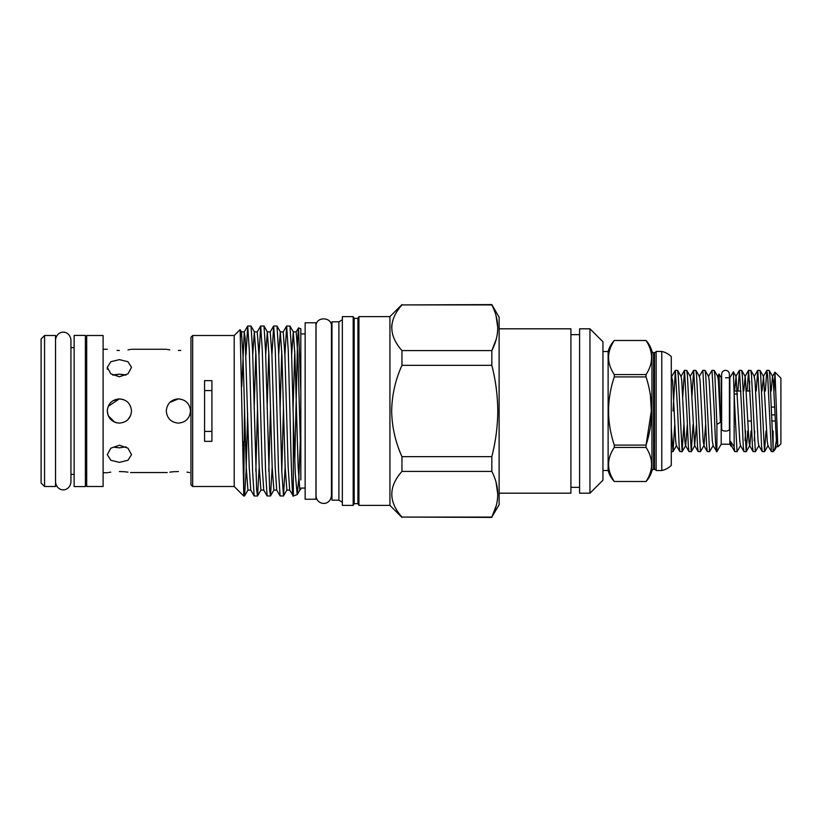 <?xml version="1.0" encoding="UTF-8"?>
<svg xmlns="http://www.w3.org/2000/svg" width="822" height="822" viewBox="0 0 822 822"><rect width="100%" height="100%" fill="white"/><g stroke="black" fill="none" stroke-linecap="round" stroke-linejoin="round"><path stroke-width="1.23" d="M721.634 429.166A3.894 1.921 0 0 0 725.528 431.088A3.894 1.921 0 0 0 729.422 429.166L729.422 374.226C729.145 371.821 727.85 370.527 725.528 370.342C723.206 370.527 721.911 371.821 721.634 374.226L721.634 429.166M774.714 407.106L771.242 407.106M737.498 394.067L734.18 394.067L734.18 391.015L740.992 391.015M721.202 444.219L716.907 451.658L716.907 424.337L720.401 422.354L719.024 374L721.202 377.781L721.202 444.219L729.854 444.219L731.015 446.233L731.488 445.503M725.528 377.781L729.854 377.781L729.854 444.219M734.149 446.86L734.776 451.576L737.036 451.658L734.149 394.714L734.149 446.86L730.655 441.517L731.015 446.233M740.643 445.503L737.036 451.658M741.742 411L743.263 446.212L743.931 451.576L746.191 451.658L742.379 375.788L741.711 370.424L739.451 370.342L741.742 411M745.112 440.705L745.564 430.985M747.732 430.985L746.191 451.658M750.897 411L752.418 446.212L753.086 451.576L755.346 451.658L751.534 375.788L750.866 370.424L748.606 370.342L750.897 411M754.267 440.705L754.719 430.985M758.963 445.503L755.346 451.658M760.052 411L761.573 446.212L762.241 451.576L764.501 451.658L760.689 375.788L760.021 370.424L757.761 370.342L760.052 411M766.042 430.985L764.501 451.658M737.909 391.015L739.451 370.342M747.064 391.015L748.606 370.342M749.685 381.295L749.222 391.015M756.219 391.015L757.761 370.342M765.374 391.015L766.813 370.424L767.676 375.788L771.396 451.576L773.112 451.658L773.112 448.987L774.643 450.045L777.15 436.318M773.112 430.985L773.112 448.987L769.844 375.788L769.176 370.424L766.916 370.342M774.992 372.212L780.9 378.12L780.9 443.88L777.818 446.86L774.992 372.212L774.026 391.015M674.739 424.769L673.043 451.576L671.286 428.221M677.647 411L679.167 446.212L679.835 451.576L682.096 451.658L678.284 375.788L677.616 370.424L675.355 370.342L677.647 411M683.894 424.769L682.096 451.658M686.802 411L688.333 446.212L688.99 451.576L691.251 451.658L687.439 375.788L686.771 370.424L684.51 370.342L686.802 411M693.049 424.769L691.251 451.658M695.957 411L697.488 446.212L698.145 451.576L700.406 451.658L696.594 375.788L695.926 370.424L693.665 370.342L695.957 411M705.605 424.769L704.022 445.503L700.406 451.658M705.112 411L706.643 446.212L707.3 451.576L709.561 451.658L705.749 375.788L705.091 370.424L702.82 370.342L705.112 411M705.091 370.424L708.595 376.497L709.242 381.028L712.304 440.972L713.177 445.503L709.561 451.658M673.064 411L675.355 370.342M682.712 397.232L684.51 370.342M691.867 397.232L693.665 370.342M699.214 376.497L702.82 370.342M708.369 376.497L711.986 370.342L714.267 411C715.161 436.092 715.983 457.268 716.907 450.579M716.907 424.337L714.904 375.788L714.246 370.424L711.986 370.342M44.563 486.49L55.536 486.49L55.536 335.51L44.563 335.51L44.563 486.49L41.1 483.028L41.1 338.972L44.563 335.51M85.385 335.427L85.385 486.573L74.144 486.573L74.144 335.427L85.385 335.427M103.11 411L103.11 335.51L86.69 335.51L86.69 486.49L103.11 486.49L103.11 411M119.396 376.764L110.826 373.825L107.281 367.352L110.836 361.711L119.396 359.635L127.955 361.711L131.51 367.352L127.965 373.825L119.396 376.764M119.396 350.47C103.767 349.165 103.767 349.165 119.396 350.47C135.024 349.165 135.024 349.165 119.396 350.47L117.012 350.419M128.026 349.853L130.544 349.453M178.405 350.47C194.023 349.165 194.023 349.165 178.405 350.47C162.777 349.165 162.777 349.165 178.405 350.47L180.789 350.419M169.774 349.853L167.256 349.453M173.791 399.8L177.244 398.947M123.516 399.605L119.396 398.886L112.758 400.869M107.281 411C108.001 403.643 112.039 399.605 119.396 398.886C126.752 399.595 130.79 403.633 131.51 411C130.79 418.357 126.752 422.395 119.396 423.114C112.039 422.395 108.001 418.357 107.281 411L108.216 415.665M178.405 398.886C171.038 399.605 167 403.643 166.291 411C167 418.357 171.038 422.395 178.405 423.114C185.751 422.405 189.79 418.367 190.509 411C189.79 403.643 185.751 399.605 178.405 398.886L169.825 402.451M178.405 471.53C162.777 472.835 162.777 472.835 178.405 471.53C194.023 472.835 194.023 472.835 178.405 471.53L173.75 471.705M130.544 472.547L167.256 472.547M169.835 472.136L173.565 471.725M112.84 375.151L119.396 374.164L113.868 374.832M114.72 422.169L108.257 415.757M108.206 415.644L107.281 411.051M108.206 406.356L119.396 398.886M119.396 462.365L110.826 460.279L107.281 454.648L110.836 448.165L119.396 445.236L127.955 448.165L131.51 454.648L127.965 460.279L119.396 462.365M125.961 446.849L119.396 447.836L113.868 447.168M110.765 472.147L108.206 472.558M119.396 471.53C103.767 472.835 103.767 472.835 119.396 471.53C135.024 472.835 135.024 472.835 119.396 471.53L124.04 471.705M109.901 418.511L110.816 419.549M111.884 420.494L114.145 421.912M115.419 422.446L117.022 422.878M234.208 335.51L192.677 335.51L192.677 486.49L234.208 486.49L234.208 335.51L240.086 329.632L241.442 331.913L242.983 355.022L246.22 466.978L247.936 490.087L244.555 495.933L246.097 471.109L247.658 413.497M244.535 408.503L243.723 490.385L240.137 329.653M257.45 496.005L254.132 495.933L252.59 471.109L249.343 350.891L247.73 325.995L251.039 326.067L252.59 350.891L256.639 489.532L257.533 495.933L259.207 467.05M247.73 325.995L245.973 354.95M293.331 495.625C292.221 501.656 291.039 459.406 289.899 411L288.275 350.891L286.662 325.995L289.971 326.067L291.522 350.891L293.331 419.271L293.331 496.005L289.693 490.087L286.868 490.087L283.487 495.933L285.162 467.05M286.662 325.995L284.905 354.95M283.467 408.503L281.792 471.212M283.405 496.005L280.086 495.933L278.545 471.109L275.298 350.891L273.685 325.995L276.993 326.067L278.545 350.891L281.782 471.109L283.487 495.933M273.685 325.995L271.928 354.95M270.489 408.503L268.815 471.212M270.428 496.005L267.109 495.933L265.568 471.109L262.321 350.891L260.708 325.995L264.016 326.067L265.568 350.891L269.616 489.532L270.51 495.933L272.185 467.05M260.708 325.995L258.951 354.95M257.512 408.503L255.837 471.212M204.575 411L204.575 380.637L211.922 380.637L211.922 441.363L204.575 441.363L204.575 411M192.677 486.49L190.951 484.754L190.951 337.246L192.677 335.51M315.967 322.758L315.967 499.242L305.147 499.242L305.147 322.758L315.967 322.758M499.118 493.19L570.92 493.19L570.92 328.81L499.118 328.81M589.96 411L589.96 328.81L579.582 328.81L579.582 493.19L589.96 493.19L589.96 411M589.96 493.19L602.937 480.212L602.937 341.788L589.96 328.81M496.169 505.849L491.823 517.069L499.118 504.78L499.118 317.22L491.823 304.582L401.958 304.931C388.446 320.107 388.446 335.325 401.958 350.593L401.958 365.338C395.382 379.908 391.95 395.125 391.662 411C391.96 426.895 395.392 442.123 401.958 456.662L491.823 456.662C495.687 441.589 497.67 426.371 497.772 411C497.639 395.454 495.666 380.237 491.823 365.338L491.823 350.593C499.673 335.448 499.673 320.231 491.823 304.931L491.823 304.582M496.026 315.638L497.772 327.762M496.169 339.363L491.823 350.593L401.958 350.593M358.926 505.386L358.926 316.614L357.93 318.34L357.93 503.66L358.926 505.386L389.936 505.386L389.936 316.614L401.958 304.582M391.662 327.69L391.899 324.371M357.93 503.66L354.19 503.66L354.19 318.34L353.183 316.614L342.353 316.614L342.353 505.386L353.183 505.386L353.183 316.614M338.89 321.803L331.965 321.803L331.965 500.197L338.89 500.197L338.89 321.803L342.353 319.799M651.949 351.313A1.726 1.726 0 0 0 653.613 352.597L653.613 469.403A1.726 1.726 0 0 0 651.949 470.687L651.949 351.313A25.955 25.955 0 0 0 646.061 340.493L614.291 340.493A25.955 25.955 0 0 0 608.126 351.518L602.937 351.518M646.061 340.503L614.291 340.503C606.677 351.847 606.677 363.201 614.291 374.575L646.061 374.575C653.418 363.242 653.418 351.888 646.061 340.503M651.949 470.687A25.955 25.955 0 0 1 646.061 481.507L614.291 481.497C606.677 470.153 606.677 458.799 614.291 447.425C606.677 458.758 606.677 470.122 614.291 481.497A25.955 25.955 0 0 1 608.126 470.482L608.126 351.518M650.336 393.697L651.312 410.836M651.312 411.164L646.061 445.082C653.408 422.436 653.408 399.718 646.061 376.918L614.291 376.918C606.677 399.564 606.677 422.282 614.291 445.082L646.061 445.082L646.061 447.425L614.291 447.425L614.291 445.082M653.613 352.597L654.507 352.597L654.507 469.403L653.613 469.403M654.507 352.597A1.726 1.726 0 0 0 656.141 351.436L656.141 470.564A1.726 1.726 0 0 0 654.507 469.403M656.141 351.436L661.772 351.436A19.903 19.903 0 0 1 671.286 356.625L671.286 465.375A19.903 19.903 0 0 1 661.772 470.564L656.141 470.564M602.937 470.482L608.126 470.482M614.291 481.497L646.061 481.497C653.418 470.163 653.418 458.799 646.061 447.425M661.772 351.436L661.772 470.564M646.061 374.575L646.061 376.918M614.291 376.918L614.291 374.575M401.958 304.931L491.823 304.931M401.958 365.338L491.823 365.338M401.958 456.662L401.958 471.407L491.823 471.407L491.823 456.662M491.823 471.407C499.673 486.716 499.673 501.934 491.823 517.069L401.958 517.069L491.823 517.418M401.958 471.407C388.446 486.583 388.446 501.81 401.958 517.069M496.026 482.113L497.772 494.238M211.922 431.427L204.575 431.427M204.575 390.573L211.922 390.573M244.473 496.005L243.723 496.005L243.723 490.385L244.555 495.933M234.208 486.49L243.723 496.005M242.86 454.402L243.723 441.65M294.769 461.286L297.533 341.479L298.54 327.896L300.821 391.591L300.821 479.966M300.821 391.591L300.821 328.728L298.54 327.896M300.318 441.311L298.818 478.753L297.194 494.597L295.262 473.308L293.331 419.271M124.512 374.729L119.396 374.164L125.961 375.151M127.852 419.672L130.595 415.624M127.965 472.136L124.235 471.725M190.509 411L190.488 411.801M187.036 472.147L189.594 472.558M712.941 445.503L716.907 451.658M720.401 422.354L718.407 381.028L717.76 376.497L714.246 370.424M704.022 445.503L703.139 440.972L700.087 381.028L699.44 376.497L695.926 370.424M696.45 424.769L694.631 445.503L690.932 381.028L690.285 376.497L686.771 370.424M687.295 424.769L685.712 445.503L682.198 451.576M688.99 451.576L685.476 445.503L684.829 440.972L681.777 381.028L681.13 376.497L677.616 370.424M679.835 451.576L676.321 445.503L675.674 440.972L672.622 381.028L671.286 375.294M719.024 374L717.524 376.497M771.498 414.894L775.023 414.894M747.815 420.987L751.246 420.987M771.714 420.987L775.28 420.987M746.489 391.015L750.147 391.015M729.854 377.781L733.358 371.801L734.149 394.714M777.818 446.86L776.389 440.972L773.338 381.028L772.464 376.497L771.19 391.015M771.396 451.576L767.882 445.503L767.234 440.972L763.535 376.497L762.035 391.015M762.241 451.576L758.727 445.503L758.079 440.972L755.028 381.028L754.144 376.497L757.658 370.424M751.072 430.985L749.798 445.503L746.284 451.576M753.086 451.576L749.572 445.503L748.924 440.972L745.225 376.497L743.725 391.015M743.931 451.576L740.417 445.503L739.769 440.972L736.07 376.497L734.57 391.015M734.776 451.576L731.261 445.503L730.655 441.517M241.75 386.576L244.268 331.913L245.162 337.863L249.22 466.978L250.761 490.087L247.936 490.087M254.152 408.503L255.837 351.641M260.625 326.067L257.245 331.913L258.951 355.022L262.197 466.978L263.739 490.087L260.913 490.087L257.533 495.933M267.129 408.503L268.815 351.641M273.603 326.067L270.222 331.913L271.928 355.022L275.175 466.978L276.716 490.087L273.89 490.087L270.51 495.933M280.107 408.503L281.792 351.641M286.58 326.067L283.2 331.913L284.905 355.022L288.152 466.978L289.693 490.087M293.084 408.503L294.769 351.641M298.478 327.937L296.177 331.913L297.883 355.022L300.821 457.762M240.651 336.496L241.36 331.841L244.268 331.913L247.648 326.067M252.714 354.95L254.337 331.841L255.961 355.022L259.197 466.978L260.913 490.087M265.691 354.95L267.314 331.841L268.938 355.022L272.174 466.978L273.89 490.087M278.668 354.95L280.292 331.841L281.915 355.022L285.152 466.978L286.868 490.087M291.646 354.95L293.269 331.841L294.893 355.022L298.129 466.978L299.845 490.087L297.297 494.484M74.144 347.624L70.939 347.624L70.939 339.928L70.939 482.072C70.147 489.039 64.26 490.159 63.243 489.768C62.215 490.159 56.338 489.039 55.536 482.072M74.144 474.376L70.939 474.376L70.939 482.072M55.536 339.928C56.338 332.961 62.215 331.841 63.243 332.232C64.26 331.841 70.147 332.961 70.939 339.928M774.396 450.374L773.112 451.658M671.286 451.658L672.941 451.658M86.69 347.624L85.385 347.624M166.291 349.268L131.51 349.268M107.281 349.268L103.11 349.268M107.281 369.222L107.281 367.352M305.147 333.917L300.821 333.917M331.451 495.697L331.451 326.303C332.098 316.624 315.545 316.172 316.049 326.303L316.049 495.697C316.131 504.811 329.92 507.092 331.451 495.697L331.451 488.576L331.965 489.82M579.582 334.646L570.92 334.646M389.936 316.614L358.926 316.614M357.93 318.34L354.19 318.34M338.89 500.197L342.353 502.201M354.19 503.66L353.183 505.386M389.936 505.386L401.958 517.418M579.582 487.354L570.92 487.354M331.451 333.424L331.965 332.18M254.132 495.933L250.761 490.087M267.109 495.933L263.739 490.087M280.086 495.933L276.716 490.087M297.194 494.597L293.331 496.005M257.245 331.913L254.419 331.913L251.039 326.067M270.222 331.913L267.397 331.913L264.016 326.067M283.2 331.913L280.374 331.913L276.993 326.067M296.177 331.913L293.351 331.913L289.971 326.067M300.821 489.357L299.845 490.087M305.147 488.083L300.821 488.083M107.281 472.732L103.11 472.732M86.69 474.376L85.385 474.376M703.786 445.503L707.3 451.576M694.631 445.503L698.145 451.576M690.059 376.497L693.573 370.424M680.904 376.497L684.418 370.424M671.749 376.497L675.263 370.424M673.043 451.576L676.557 445.503M691.353 451.576L694.867 445.503M774.643 450.045L777.273 445.503M772.69 376.497L769.176 370.424M768.118 445.503L764.604 451.576M763.535 376.497L760.021 370.424M754.38 376.497L750.866 370.424M745.225 376.497L741.711 370.424M736.07 376.497L733.358 371.801M774.92 372.232L772.464 376.497M766.813 370.424L763.309 376.497M748.503 370.424L744.989 376.497M739.348 370.424L735.834 376.497"/></g></svg>
